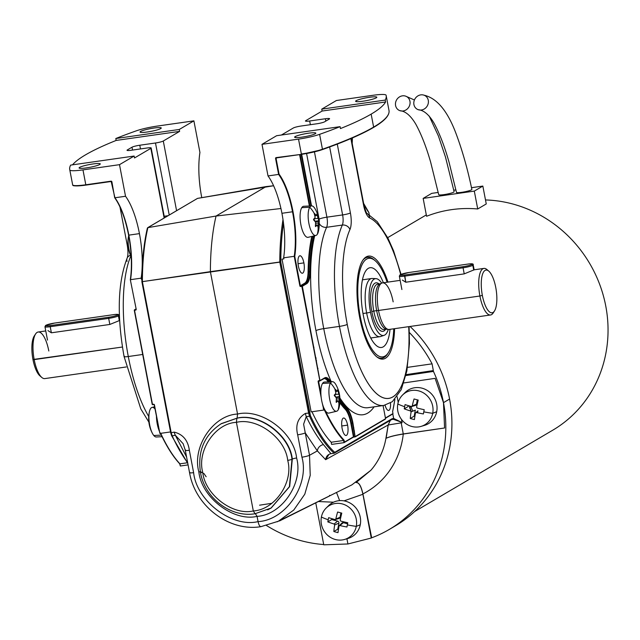 <?xml version="1.0" encoding="UTF-8"?>
<svg xmlns="http://www.w3.org/2000/svg" width="640" height="640" viewBox="0 0 640 640"><rect width="100%" height="100%" fill="white"/><g stroke="black" fill="none" stroke-linecap="round" stroke-linejoin="round"><path stroke-width="0.96" d="M316.328 215.616L314.784 215.84L316.328 215.616A31.096 10.824 -15.8 0 0 316.832 214.04A31.096 10.824 164.2 0 1 316.328 215.616A31.096 18.144 -173.2 0 0 314.392 213.376A31.096 18.144 6.8 0 1 316.328 215.616M99.72 164.496A10.776 1.392 -10.8 0 0 100.264 163.912A10.776 1.392 -10.8 0 0 91.248 164.232A10.776 1.392 -10.8 0 0 79.624 167.368L79.808 168.296L79.624 167.368A10.776 1.392 169.2 0 1 93.032 163.952A10.776 1.392 169.2 0 1 99.72 164.496A10.776 1.392 169.2 0 1 86.32 167.904A10.776 1.392 169.2 0 1 79.624 167.368A10.776 1.392 -10.8 0 0 79.088 167.952A10.776 1.392 -10.8 0 0 88.104 167.632A10.776 1.392 -10.8 0 0 99.72 164.496M220.912 423.88L236.856 418.272L236.416 422.352L253.312 510.936L255.064 513.72L253.312 510.936C232.896 515.856 205.064 494.688 202.768 472.488A3.528 0.456 169.2 0 1 200.488 472.488A3.528 0.456 -10.8 0 0 202.768 472.488C196.696 450.808 215.216 423.208 236.416 422.352L236.856 418.272C259.232 412.8 289.552 435.344 292 459.264L292.304 459.08A3.528 0.456 169.2 0 1 296.6 457.984C293.976 432.376 261.528 408.232 237.544 414.04L210.384 271.656A148.96 50.216 -98.1 0 1 216.056 216.04A148.96 50.216 81.9 0 0 210.384 271.656L142.376 281.64A147.024 49.56 -98.1 0 1 147.888 227.624L197.528 198.384L266.048 186.6L216.056 216.04L147.888 227.624L147.392 228.44L147.888 227.624A147.024 49.56 81.9 0 0 142.376 281.64L141.952 281.808L171.568 435.424A0.784 0.488 -24.6 0 0 172.176 435.856L171.192 432.688L172.176 435.856L175.352 435.272A6.272 2.296 -100.3 0 1 174.24 432.128L171.192 432.688L142.376 281.64L280.784 262A146.24 49.296 -98.1 0 1 283.496 223.16A146.24 49.296 81.9 0 0 280.784 262L310.4 415.608A0.784 0.488 155.4 0 1 309.544 416.256A0.784 0.488 -24.6 0 0 310.4 415.608L309.56 412.832L308.6 413.08L309.544 416.256L308.6 413.08L305.448 413.408A6.272 1.928 84 0 0 306.256 416.592L309.544 416.256A148.96 50.216 81.9 0 0 334.104 453.232L330.928 453.68L323.456 444.608A6.272 5.04 -39.4 0 0 317.36 450.912L325.64 459.68C326.096 456.4 327.864 454.4 330.928 453.68M314.216 213.656A31.096 28.968 105.3 0 1 315.12 217.544A31.096 10.824 164.2 0 1 313.552 219.264A31.096 10.824 -15.8 0 0 315.12 217.544A31.096 28.968 -74.7 0 0 314.216 213.656L314.192 213.408M283.84 258.88L283.64 257.824A54.88 18.496 81.9 0 0 268.016 175.936L261.992 144.336L276.624 135.712L340.096 126.656L276.624 135.712L261.992 144.336L298.52 139.12A19.6 2.536 -10.8 0 0 319.608 134.336A305.752 39.568 -10.8 0 0 340.096 126.656L340.456 128.568A305.752 39.568 -10.8 0 0 385.584 101.992L322.112 111.048L321.752 109.136L336.384 100.52L372.92 95.304A19.6 2.536 169.2 0 1 386.072 95.2A305.752 39.568 169.2 0 1 386.16 95.584A305.752 39.568 169.2 0 1 385.224 100.08L321.752 109.136L322.112 111.048L385.584 101.992L385.224 100.08A305.752 39.568 -10.8 0 0 386.072 95.2A19.6 2.536 -10.8 0 0 372.92 95.304L336.384 100.52L321.752 109.136L385.224 100.08L385.584 101.992A305.752 39.568 169.2 0 1 371.152 114.12A305.752 39.568 169.2 0 1 340.456 128.568L340.096 126.656A305.752 39.568 169.2 0 1 319.608 134.336A19.6 2.536 169.2 0 1 298.52 139.12L301.368 154.008A19.6 2.536 -10.8 0 0 322.448 149.232L319.608 134.336L322.448 149.232A305.752 39.568 -10.8 0 0 373.632 127.096L371.152 114.12L373.632 127.096A305.752 39.568 -10.8 0 0 389 110.472A305.752 39.568 169.2 0 1 373.632 127.096A305.752 39.568 169.2 0 1 322.448 149.232A19.6 2.536 169.2 0 1 301.368 154.008L298.52 139.12L261.992 144.336L268.016 175.936L278.608 174.424L275.568 158.472A0.784 0.728 59.5 0 1 276.152 157.608L301.56 154.32A19.208 2.488 -10.8 0 0 322.224 149.64A19.208 2.488 169.2 0 1 301.56 154.32L276.152 157.608L276.056 158.352L276.928 157.84L276.056 158.352L279.064 174.12L278.608 174.424A54.88 18.496 -98.1 0 1 292.52 211.776A54.88 18.496 -98.1 0 1 294.232 256.312L283.64 257.824L283.84 258.88L282.016 259.136L311.144 411.864L323.568 410.088L311.144 411.864M317.968 218.32L313.92 218.904L317.968 218.32A31.096 18.144 6.8 0 1 318.84 220.712A31.096 18.144 -173.2 0 0 317.968 218.32A31.096 28.968 -74.7 0 0 317.072 214.432A31.096 28.968 105.3 0 1 317.968 218.32M317.36 234.192A31.36 27.432 -147.8 0 0 318.152 227.312L318.232 226.992A31.096 28.968 -74.7 0 0 318.4 222.952L315.552 223.36L318.4 222.952A31.096 10.824 -15.8 0 0 318.904 221.384L315.336 221.896L318.904 221.384L318.84 220.712L315.064 221.256L313.744 219.08L315.064 221.256L318.84 220.712L318.904 221.384A31.096 10.824 164.2 0 1 318.4 222.952A31.096 28.968 105.3 0 1 318.232 226.992L318.152 227.312A31.36 27.432 32.2 0 1 317.36 234.192A14.952 5.04 81.9 0 0 318.432 231.352A31.36 31.36 0 0 0 315.264 209.12A14.952 5.04 81.9 0 0 309.744 207.216A31.36 27.432 32.2 0 1 314.208 213.344A31.36 27.432 -147.8 0 0 309.744 207.216A14.952 5.04 -98.1 0 1 311.6 205.896L303.712 206.28A15.68 5.288 81.9 0 0 301.768 207.672L309.744 207.216L301.768 207.672A15.68 5.288 81.9 0 0 301.088 225.712A15.68 5.288 81.9 0 0 308.136 237.312L315.824 235.472A14.952 5.04 -98.1 0 1 309.096 224.416A14.952 5.04 -98.1 0 1 309.744 207.216A14.952 5.04 81.9 0 0 309.696 226.84A14.952 5.04 81.9 0 0 317.36 234.192A14.952 5.04 -98.1 0 1 315.824 235.472M168 215.72L164.184 216.264L168 215.72M379.088 283.96A24.496 8.256 81.9 0 0 371.824 311.568L373.776 311.072A22.928 7.728 -98.1 0 1 377.664 284.168A22.928 7.728 81.9 0 0 373.776 311.072L371.824 311.568A24.496 8.256 81.9 0 0 385.56 329.368A24.496 8.256 -98.1 0 1 371.824 311.568A24.496 8.256 -98.1 0 1 379.088 283.96M409.088 272.48L467.456 264.144A6.856 0.888 169.2 0 1 471.712 264.496A0.976 0.912 59.5 0 1 472.808 265.32A7.84 1.016 -10.8 0 0 473.2 264.888A7.84 1.016 169.2 0 1 472.808 265.32L473.72 270.088L472.808 265.32A7.84 1.016 169.2 0 1 463.064 267.8L404.608 276.136L405.768 282.224L402.344 280.048M179.264 129.472L115.792 138.528L116.152 140.44L179.624 131.384L179.264 129.472L179.624 131.384L116.152 140.44A305.752 39.568 -10.8 0 0 72.536 164.84A305.752 39.568 169.2 0 1 85.464 154.888A305.752 39.568 169.2 0 1 116.152 140.44L115.792 138.528A305.752 39.568 169.2 0 1 136.28 130.848A19.6 2.536 169.2 0 1 157.36 126.064A19.6 2.536 -10.8 0 0 136.28 130.848A305.752 39.568 -10.8 0 0 115.792 138.528L179.264 129.472L193.896 120.856L179.264 129.472M362.912 494.272C361.16 486.2 358.896 482.296 356.104 482.568L370.84 470.304L351.872 484.872L370.84 470.304L356.104 482.568C358.896 482.296 361.16 486.2 362.912 494.272L371.264 538.04L371.688 537.792L362.92 493.904C361.128 485.944 358.856 482.168 356.104 482.568C358.856 482.168 361.128 485.944 362.92 493.904A83.536 77.896 -120.5 0 0 403.272 434.04C395.312 435.288 389.528 436.728 385.912 438.376A70.176 65.44 59.5 0 1 370.84 470.304A70.176 65.44 -120.5 0 0 385.912 438.376L388.192 424.992L401.2 422.864L403.264 433.944L444.576 427.992L443.488 402.648L435.104 378.36L443.488 402.648A127.4 118.8 -120.5 0 0 433.456 371.424L405.912 375.544L433.456 371.424L432.08 363.848A127.4 118.8 -120.5 0 0 409.344 332.504A127.4 118.8 59.5 0 1 432.08 363.848L407.496 367.36L432.08 363.848L433.328 370.584L406.12 374.632L433.328 370.584L433.456 371.424A127.4 118.8 59.5 0 1 443.488 402.648A127.4 118.8 59.5 0 1 389.4 529.368A127.4 118.8 59.5 0 1 371.688 537.792L371.264 538.04L362.912 494.272L343.992 500.864L362.912 494.272M336.512 492.464L339.64 500.632L336.512 492.464M334.312 395.04L334.28 395.56L334.312 395.04A31.096 10.824 -15.8 0 0 335.88 393.312A31.096 10.824 164.2 0 1 334.312 395.04M363.584 205.184L350.88 138.584L363.584 205.184A16.072 5.416 81.9 0 0 369.656 217.944A16.072 5.416 -98.1 0 1 363.584 205.184A6.272 0.808 -10.8 0 0 363.896 204.84A6.272 0.808 169.2 0 1 363.584 205.184M337.28 144.096L350.408 212.944A16.072 5.416 -98.1 0 1 349.936 229.56A91.728 30.92 81.9 0 0 366.952 381.496A91.728 30.92 81.9 0 0 408.704 326.656A91.728 30.92 -98.1 0 1 386.872 398.504A91.728 30.92 -98.1 0 1 347.256 324.408A91.728 30.92 -98.1 0 1 349.936 229.56A16.072 5.416 81.9 0 0 350.408 212.944A6.272 0.808 169.2 0 1 342.616 214.928A9.8 3.304 -98.1 0 1 342.328 225.056A6.272 5.208 24.1 0 1 349.936 229.56A6.272 5.208 -155.9 0 0 342.328 225.056A9.8 3.304 81.9 0 0 342.616 214.928A6.272 0.808 -10.8 0 0 350.408 212.944L337.28 144.096M400.672 274.504A91.728 30.92 81.9 0 0 369.656 217.944A6.272 5.768 -65.2 0 0 366.952 213.36A6.272 5.768 114.8 0 1 369.656 217.944A91.728 30.92 -98.1 0 1 400.672 274.504M359.616 317.128A52 17.528 -98.1 0 1 363.592 259.216A52 17.528 -98.1 0 1 387.944 282.104A52 17.528 81.9 0 0 367.368 256.384A52 17.528 81.9 0 0 359.616 317.128A52 17.528 81.9 0 0 382.032 359.128A52 17.528 81.9 0 0 394.592 328.672A52 17.528 -98.1 0 1 380.176 358.776A52 17.528 -98.1 0 1 359.616 317.128M45.76 330.936L38.176 332.024A23.52 7.928 81.9 0 0 34.184 359.616L122.432 347.024L32.96 359.512A21.56 7.264 81.9 0 0 39.936 375.864L41.792 377.448A23.52 7.928 -98.1 0 1 34.184 359.616A23.52 7.928 81.9 0 0 44.824 378.592L126.28 366.96M331.736 519.528L333.736 519.224L332.72 519.824M154.568 406.8L152.064 407.392A14.952 5.04 81.9 0 0 148.984 419.448A14.952 5.04 81.9 0 0 153.816 435.52L161.296 435.08L153.816 435.52A14.952 5.04 81.9 0 0 156.28 436.976L162.072 436.696M336.152 402.192L336.152 401.984A31.096 28.968 -74.7 0 0 336.312 397.944A31.096 18.144 -173.2 0 0 334.376 395.704A31.096 18.144 6.8 0 1 336.312 397.944A31.096 28.968 105.3 0 1 336.152 401.984L336.384 402.376A31.096 10.824 -15.8 0 0 337.952 400.656A31.096 18.144 -173.2 0 1 338.824 403.04L338.92 403.088A31.36 27.432 32.2 0 1 338.128 409.968A14.952 5.04 -98.1 0 1 336.584 411.248A14.952 5.04 -98.1 0 1 329.864 400.184A14.952 5.04 -98.1 0 1 330.512 382.992A14.952 5.04 81.9 0 0 330.464 402.608A14.952 5.04 81.9 0 0 338.128 409.968A31.36 27.432 -147.8 0 0 338.92 403.088L339 402.768A31.096 28.968 -74.7 0 0 339.168 398.728L336.32 399.136L339.168 398.728A31.096 10.824 -15.8 0 0 339.672 397.152L339.64 396.648L335.936 397.448M329.64 495.312L329.264 496.112L279.72 520.848L278.752 521.04L280.088 520.04L279.528 520.904M188.08 464.896L180.344 466L188.08 464.896M316.168 358.776A62.72 58.488 -120.5 0 0 315.664 358.816M176.576 210.672L163.288 141.008A6.272 0.808 169.2 0 1 155.488 142.992L169.224 215L155.488 142.992A6.272 0.808 -10.8 0 0 163.288 141.008L179.624 131.384L163.288 141.008L176.576 210.672M119.64 320.48L109.832 324.456L51.376 332.8L50.216 326.712A7.84 1.016 169.2 0 1 44.96 326.744A7.84 1.016 -10.8 0 0 50.216 326.712L50.344 325.576A6.856 0.888 169.2 0 1 46.08 325.232A6.856 0.888 169.2 0 1 54.608 323.064L113.064 314.72L54.608 323.064A6.856 0.888 -10.8 0 0 46.08 325.232A6.856 0.888 -10.8 0 0 50.344 325.576L108.8 317.24L50.344 325.576L50.216 326.712L108.672 318.368L108.8 317.24A6.856 0.888 -10.8 0 0 117.328 315.064A6.856 0.888 -10.8 0 0 113.064 314.72A6.856 0.888 169.2 0 1 117.328 315.064A0.976 0.912 59.5 0 1 118.424 315.888A7.84 1.016 -10.8 0 0 118.816 315.464A7.84 1.016 169.2 0 1 118.424 315.888L119.328 320.664L118.424 315.888A7.84 1.016 169.2 0 1 108.672 318.368L109.832 324.456L108.672 318.368L50.216 326.712L51.376 332.8L47.96 330.624M335.712 397.184L339.608 396.488A31.096 18.144 -173.2 0 0 338.736 394.096L334.688 394.672L338.736 394.096A31.096 28.968 -74.7 0 0 337.832 390.208L337.6 389.816A31.096 10.824 164.2 0 1 337.096 391.384A31.096 18.144 -173.2 0 0 335.16 389.152L334.976 389.12A31.36 27.432 -147.8 0 0 330.512 382.992L322.536 383.44A15.68 5.288 81.9 0 0 321.856 401.48A15.68 5.288 81.9 0 0 328.904 413.08L336.584 411.248M302.896 291.88L303.6 292.912L302.896 291.88M316.84 123.776A6.272 0.808 -10.8 0 0 324.632 121.792A6.272 0.808 169.2 0 1 316.84 123.776L301.128 126.016A6.272 0.808 -10.8 0 0 293.328 128A6.272 0.808 169.2 0 1 301.128 126.016L316.84 123.776M344.28 442.488L353.424 436.84L350.832 423.232A19.208 6.472 81.9 0 0 345.112 409.144A19.208 6.472 -98.1 0 1 350.832 423.232L351.32 423.112A19.6 6.608 81.9 0 0 345.488 408.736L345.112 409.144A106.232 35.808 -98.1 0 1 339.872 402.768A106.232 35.808 81.9 0 0 345.112 409.144L345.488 408.736A105.84 35.68 -98.1 0 1 339.936 401.912A105.84 35.68 81.9 0 0 345.488 408.736L346.584 408.576A19.6 6.608 -98.1 0 1 352.416 422.952L352.896 422.832A19.992 6.736 81.9 0 0 346.952 408.168L346.584 408.576A105.84 35.68 -98.1 0 1 339.984 400.232A105.84 35.68 81.9 0 0 346.584 408.576L346.952 408.168A105.448 35.544 -98.1 0 1 339.968 399.232A105.448 35.544 81.9 0 0 346.952 408.168A19.992 6.736 -98.1 0 1 352.896 422.832L355.168 436.872M321.216 397.768L318.128 381.568A0.784 0.728 59.5 0 1 318.712 380.704A0.784 0.728 -120.5 0 0 318.128 381.568L318.712 380.704L319.808 380.544L301.848 286.392L300.752 286.544A0.784 0.728 59.5 0 1 299.872 285.888L294.232 256.312L294.752 256.368L300.36 285.76L304.712 283.2A19.208 6.472 81.9 0 0 308.096 271.736A106.232 35.808 -98.1 0 1 311.816 236.432A106.232 35.808 81.9 0 0 308.096 271.736A19.208 6.472 -98.1 0 1 304.712 283.2L305.144 283.536A19.6 6.608 81.9 0 0 308.6 271.832L309.696 271.672A19.6 6.608 -98.1 0 1 306.24 283.376L301.896 285.936L302.336 286.264L306.68 283.704L306.24 283.376L306.68 283.704A19.992 6.736 81.9 0 0 310.208 271.768L309.696 271.672L310.208 271.768A105.448 35.544 -98.1 0 1 314.088 235.896L314.088 235.896A19.992 6.736 81.9 0 0 314.096 235.888A19.992 6.736 -98.1 0 1 314.088 235.896A105.448 35.544 81.9 0 0 310.208 271.768A19.992 6.736 -98.1 0 1 306.68 283.704L302.336 286.264L320 380.856M411.76 406.512L415.416 405.432A1.704 1.592 -120.5 0 0 416.472 404.24L411.392 406.52A39.184 6.512 -167.7 0 1 405.072 404.608A38.584 13.208 106.3 0 0 404.256 408.84A38.584 13.208 -73.7 0 1 404.64 406.736A39.2 9.736 -169 0 1 397.824 404.016A18.712 17.448 -120.5 0 0 411.824 426.464A18.712 17.448 -120.5 0 0 432.712 413.328A18.712 17.448 -120.5 0 0 418.712 390.88A18.712 17.448 -120.5 0 0 397.824 404.016A39.2 9.736 11 0 0 404.64 406.736A38.584 13.208 -73.7 0 1 405.072 404.608A39.184 6.512 12.3 0 0 411.392 406.52L412.24 405.984A39.184 13.416 -73.7 0 1 414.048 398.968A38.584 6.408 12.3 0 0 418.2 400.072A39.184 7.048 103.6 0 0 416.592 407.144L417.168 408.056A39.184 6.512 12.3 0 0 424.216 409.72A38.584 6.936 103.6 0 0 423.784 411.848A39.2 9.736 11 0 0 432.712 413.328L436.696 411.696A19.6 18.28 -120.5 0 0 427.144 390.368A19.6 18.28 -120.5 0 0 405.176 392.456L402.616 394.968A18.712 17.448 59.5 0 1 423.592 392.976A18.712 17.448 59.5 0 1 432.712 413.328A39.2 9.736 -169 0 1 423.784 411.848A38.584 6.936 103.6 0 0 423.392 413.952A38.584 6.936 -76.4 0 1 424.216 409.72A39.184 6.512 -167.7 0 1 417.168 408.056L416.592 407.144A39.184 7.048 -76.4 0 1 418.2 400.072A38.584 6.408 -167.7 0 1 414.048 398.968A39.184 13.416 106.3 0 0 412.24 405.984L416.472 404.24L417.328 399.848M326.616 227.296A6.272 5.208 24.1 0 1 319.2 223.312A6.272 5.208 -155.9 0 0 326.616 227.296A9.8 3.304 81.9 0 0 326.904 217.168A6.272 0.808 -10.8 0 0 319.104 219.152A3.528 1.192 -98.1 0 1 319.152 222.336A3.528 1.192 81.9 0 0 319.104 219.152A6.272 0.808 169.2 0 1 326.904 217.168L314.448 151.864L326.904 217.168A9.8 3.304 -98.1 0 1 326.616 227.296L342.328 225.056A98 33.032 81.9 0 0 339.456 326.392A6.272 0.808 -10.8 0 0 347.256 324.408A6.272 0.808 169.2 0 1 339.456 326.392A98 33.032 81.9 0 0 383.792 405.448A98 33.032 -98.1 0 1 339.456 326.392L323.744 328.632A98 33.032 -98.1 0 1 326.616 227.296A98 33.032 81.9 0 0 323.744 328.632A6.272 0.808 -10.8 0 0 315.952 330.616A6.272 0.808 169.2 0 1 323.744 328.632A98 33.032 81.9 0 0 368.08 407.688A98 33.032 -98.1 0 1 323.744 328.632L339.456 326.392A98 33.032 -98.1 0 1 342.328 225.056L326.616 227.296M314.712 235.736A104.272 35.152 81.9 0 0 315.952 330.616A104.272 35.152 81.9 0 0 331.232 381.72A104.272 35.152 -98.1 0 1 314.712 235.736M156.92 419.144L156.48 417.536L156.92 419.144M409.592 407.528L411.176 406.6L409.592 407.528L409.408 405.944L411.344 411.776L409.592 407.528M335.336 519.56L338.992 518.48A1.704 1.592 -120.5 0 0 340.048 517.288L334.96 519.56A39.184 6.512 -167.7 0 1 328.648 517.656A38.584 13.208 106.3 0 0 327.832 521.888L331.728 519.552L331.904 518.672M330.592 381.752A19.992 6.736 81.9 0 0 324.64 377.864L320.296 380.424L324.64 377.864A19.992 6.736 -98.1 0 1 330.592 381.752M324.552 378.184A19.6 6.608 -98.1 0 1 325.224 377.984A19.6 6.608 -98.1 0 1 329.992 381.784A19.6 6.608 81.9 0 0 325.224 377.984L319.984 380.864M153.816 435.52A14.952 5.04 -98.1 0 1 152.624 433.744A14.952 5.04 -98.1 0 1 149.448 411.52A14.952 5.04 -98.1 0 1 154.848 408.808M334.984 389.424A31.096 28.968 105.3 0 1 335.88 393.312A31.096 28.968 -74.7 0 0 334.984 389.424L334.984 389.424M391.696 419.544L392.128 418.712L374.192 429.096A0.784 0.728 59.5 0 1 373.608 429.968A0.784 0.728 -120.5 0 0 374.192 429.096L392.128 418.712L391.696 419.544L393.256 419.264A0.784 0.728 -70.6 0 0 393.664 418.472L392.128 418.712L393.664 418.472L402.088 422.736L401.448 419.352L402.088 422.736L401.2 422.864L401.024 422.032L393.256 419.264L391.696 419.544L373.608 429.968M363.648 203.536A55.272 18.632 81.9 0 0 368.904 212.696L368.904 212.696A55.272 18.632 -98.1 0 1 363.648 203.536M337.768 390.016L337.832 390.208A31.096 28.968 105.3 0 1 338.736 394.096A31.096 18.144 6.8 0 1 339.608 396.488L339.672 397.152L336.096 397.664L339.672 397.152A31.096 10.824 164.2 0 1 339.168 398.728A31.096 28.968 105.3 0 1 339 402.768L338.92 403.088M338.472 529.392L337.744 529.2L333.84 531.536L337.744 529.2L338.912 523.176L334.672 524.92A39.184 13.416 106.3 0 0 333.84 531.536A38.584 12.68 9.5 0 0 337.992 532.64A39.184 7.048 -76.4 0 1 339.024 526.08A39.184 7.048 103.6 0 0 337.992 532.64A38.584 12.68 -170.5 0 1 333.84 531.536A39.184 13.416 -73.7 0 1 334.672 524.92L334.104 524.008L337.632 521.136L331.728 519.552L327.832 521.888A39.184 12.88 9.5 0 0 334.104 524.008L334.672 524.92L338.912 523.176A1.704 1.592 -120.5 0 0 337.632 521.136L334.104 524.008A39.184 12.88 -170.5 0 1 327.832 521.888A38.584 13.208 -73.7 0 1 328.216 519.784A39.2 9.736 -169 0 1 321.392 517.064A18.712 17.448 59.5 0 1 326.192 508.016A18.712 17.448 59.5 0 1 347.168 506.024A18.712 17.448 59.5 0 1 356.288 526.376A18.712 17.448 59.5 0 1 344.696 539.424A18.712 17.448 59.5 0 1 327.176 534.848A18.712 17.448 59.5 0 1 321.392 517.064A18.712 17.448 -120.5 0 0 335.392 539.512A18.712 17.448 -120.5 0 0 356.288 526.376L360.272 524.744L356.288 526.376A39.2 9.736 -169 0 1 347.36 524.896A38.584 6.936 103.6 0 0 346.968 527A38.584 6.936 -76.4 0 1 347.784 522.768A39.184 6.512 -167.7 0 1 340.736 521.104L340.168 520.192A39.184 7.048 -76.4 0 1 341.776 513.12A38.584 6.408 -167.7 0 1 337.624 512.016A39.184 13.416 106.3 0 0 335.816 519.032L340.048 517.288L340.896 512.896M206.152 476.736L203.8 473.368M391.84 419.472L334.36 453.136M134.504 157.96L150.848 148.336A6.272 0.808 -10.8 0 0 146.952 148.016L131.24 150.256A6.272 0.808 169.2 0 1 127.344 149.944L131.984 147.216A6.272 0.808 169.2 0 1 139.776 145.232L155.488 142.992L139.776 145.232L140.488 148.936L139.776 145.232A6.272 0.808 -10.8 0 0 131.984 147.216L127.344 149.944A6.272 0.808 -10.8 0 0 127.032 150.288A6.272 0.808 -10.8 0 0 131.24 150.256L146.952 148.016A6.272 0.808 169.2 0 1 151.16 147.992A6.272 0.808 169.2 0 1 150.848 148.336L134.504 157.96L134.136 156.048L134.504 157.96M152.24 404.44L153.432 404.288L152.632 404.736M153.736 404.584L152.216 404.424L134.272 310.248L135.888 309.528M140.608 131.448A10.776 1.392 -10.8 0 0 140.064 132.04A10.776 1.392 -10.8 0 0 149.088 131.712A10.776 1.392 -10.8 0 0 160.704 128.584A10.776 1.392 -10.8 0 0 161.248 128A10.776 1.392 -10.8 0 0 152.224 128.32A10.776 1.392 -10.8 0 0 140.608 131.448L140.784 132.384L140.608 131.448A10.776 1.392 169.2 0 1 154.008 128.04A10.776 1.392 169.2 0 1 160.704 128.584A10.776 1.392 169.2 0 1 147.304 131.992A10.776 1.392 169.2 0 1 140.608 131.448M156.96 422.304L157.44 421.864L156.96 422.304M157.488 422.104L157.136 423.336L157.496 422.128M160.528 433.36A140.728 47.44 81.9 0 0 179.648 463.608L179.936 463.832A141.12 47.568 -98.1 0 1 160.72 433.328A141.12 47.568 81.9 0 0 179.936 463.832L187.256 462.792L179.936 463.832L180.344 466L179.68 463.776C172.872 456.432 166.392 446.12 160.248 432.848M197.528 198.384L147.888 227.624L216.056 216.04L280.936 208.52L216.056 216.04L266.048 186.6L273.592 185.744L197.528 198.384L147.664 227.704M328.984 454.344L325.64 459.68L317.36 450.912L309.52 455.264L310.224 475.336L304.792 494.184L293.792 510.016L278.336 521.248L260.904 526.664L278.336 521.248L293.792 510.016L304.792 494.184L310.224 475.336L309.52 455.264L317.36 450.912L305.256 432.896L317.36 450.912A6.272 5.04 140.6 0 1 323.456 444.608C317.408 437.264 311.68 427.928 306.256 416.592L303.608 424.192L309.52 455.264A6.272 0.808 169.2 0 1 301.936 457.2C309.72 484.808 285.552 520.288 258.064 521.608L257.064 516.368L258.064 521.608C232.048 527.928 196.544 500.96 193.616 472.656C196.544 500.96 232.048 527.928 258.064 521.608C258.864 525.176 259.88 526.84 261.128 526.592C259.88 526.84 258.864 525.176 258.064 521.608C285.552 520.288 309.72 484.808 301.936 457.2L297.664 434.824A6.272 0.808 -10.8 0 0 305.256 432.896A6.272 0.808 169.2 0 1 297.664 434.824L301.936 457.2A6.272 0.808 -10.8 0 0 309.52 455.264L303.608 424.192L306.256 416.592A6.272 1.928 -96 0 1 305.448 413.408L308.6 413.08L279.784 262.024A147.024 49.56 -98.1 0 1 283 219.624A147.024 49.56 81.9 0 0 279.784 262.024L210.384 271.656L237.544 414.04L237.104 418.128L221.36 423.616M376.256 97.824A10.776 1.392 169.2 0 1 362.856 101.232A10.776 1.392 169.2 0 1 356.168 100.688A10.776 1.392 169.2 0 1 369.568 97.28A10.776 1.392 169.2 0 1 376.256 97.824A10.776 1.392 -10.8 0 0 376.8 97.232A10.776 1.392 -10.8 0 0 367.784 97.56A10.776 1.392 -10.8 0 0 356.168 100.688A10.776 1.392 -10.8 0 0 355.624 101.272A10.776 1.392 -10.8 0 0 364.64 100.952A10.776 1.392 -10.8 0 0 376.256 97.824M310.296 199.48A6.272 0.808 -10.8 0 0 309.808 199.608A6.272 0.808 169.2 0 1 310.296 199.48M308.736 199.912A6.272 0.808 -10.8 0 0 308.256 200.072A6.272 0.808 169.2 0 1 308.736 199.912M414.416 419.592A39.184 7.048 -76.4 0 1 415.456 413.032A39.184 7.048 103.6 0 0 414.416 419.592A38.584 12.68 -170.5 0 1 410.264 418.488L414.168 416.152L415.336 410.128L411.104 411.872A39.184 13.416 106.3 0 0 410.264 418.488A39.184 13.416 -73.7 0 1 411.104 411.872L410.528 410.96A39.184 12.88 -170.5 0 1 404.256 408.84L408.16 406.512L408.328 405.624M416.072 412.48L417.928 410.824L417.552 412.792M306.584 153.512L319.104 219.152L306.584 153.512M359.672 317.432L360.4 317.24A49.784 16.784 -98.1 0 1 375.176 260.728A49.784 16.784 -98.1 0 1 387.112 282.224A49.784 16.784 81.9 0 0 363.888 261.568A49.784 16.784 81.9 0 0 360.4 317.24L359.672 317.432M375.176 260.728L374.064 259.784A50.96 17.176 81.9 0 0 362.928 260.12A50.96 17.176 -98.1 0 1 367.496 257.304A50.96 17.176 -98.1 0 1 374.624 260.28M153.752 404.584L154.448 404.928A0.784 0.728 -120.5 0 0 153.576 404.272L153.768 404.576M400.144 280.36L382.52 282.88A23.52 7.928 81.9 0 0 378.52 310.472L479.904 296.008A23.52 7.928 -98.1 0 1 483.904 268.408A23.52 7.928 -98.1 0 1 487.88 270.496M467.496 264.136C471.84 263.488 473.736 263.736 473.2 264.888L474.144 269.808L464.224 273.88L405.768 282.224L404.728 275.008A6.856 0.888 169.2 0 1 400.472 274.656A0.976 0.912 -120.5 0 0 400.152 274.768A0.976 0.912 59.5 0 1 400.472 274.656A6.856 0.888 169.2 0 1 409 272.488A6.856 0.888 -10.8 0 0 400.472 274.656A6.856 0.888 -10.8 0 0 404.728 275.008L463.184 266.664A6.856 0.888 -10.8 0 0 471.712 264.496A6.856 0.888 -10.8 0 0 467.456 264.144L409 272.488L467.544 264.136M157.664 423.024L157.76 426.304L157.664 423.024M128.288 356.528A98 33.032 81.9 0 0 148.728 416.512A98 33.032 -98.1 0 1 128.288 356.528L142.712 354.464L128.288 356.528A98 33.032 -98.1 0 1 130.824 255.952A98 33.032 81.9 0 0 128.288 356.528A6.272 0.808 169.2 0 1 124.072 356.552A6.272 0.808 -10.8 0 0 128.288 356.528M370.52 312.336A28.688 9.672 -98.1 0 1 376.008 278.648A28.688 9.672 -98.1 0 1 381.688 283.136A28.688 9.672 81.9 0 0 371.016 283.504A28.688 9.672 81.9 0 0 370.52 312.336A28.688 9.672 81.9 0 0 388.296 329.432A28.688 9.672 -98.1 0 1 384.096 335.336A28.688 9.672 -98.1 0 1 370.52 312.336L366.648 312.984L370.52 312.336M376.008 278.648L372.272 278.48A29.376 9.904 81.9 0 0 366.648 312.984A29.376 9.904 81.9 0 0 380.552 336.536L384.096 335.336M335.16 389.152L335.16 389.152A31.096 18.144 6.8 0 1 337.096 391.384L335.552 391.608L337.096 391.384A31.096 10.824 -15.8 0 0 337.6 389.816M353.168 424.24L352.704 424.504L353.168 424.24M351.688 425.072L351.232 425.328L351.688 425.072M317.488 368.384A52.92 49.352 59.5 0 1 317.992 368.352M392.8 413.944L393.664 418.472L392.8 413.944M398.208 402.4L397.128 396.712L398.208 402.4M69.728 169.6L72.656 184.88A19.6 2.536 -10.8 0 0 85.808 184.776L111.016 181.176L85.808 184.776L82.968 169.88A19.6 2.536 169.2 0 1 69.816 169.984A19.6 2.536 -10.8 0 0 82.968 169.88L119.504 164.664L134.136 156.048L70.664 165.104A305.752 39.568 -10.8 0 0 69.816 169.984L72.656 184.88A305.752 39.568 169.2 0 1 72.568 184.496A305.752 39.568 -10.8 0 0 72.656 184.88L69.816 169.984A305.752 39.568 169.2 0 1 69.728 169.6A305.752 39.568 169.2 0 1 70.664 165.104L134.136 156.048L119.504 164.664L125.528 196.264L114.936 197.776L125.528 196.264L119.504 164.664L82.968 169.88L85.808 184.776A19.6 2.536 169.2 0 1 72.656 184.88L72.664 184.904C73.328 184.992 69.928 186.88 85.984 185.088L111.016 181.176A0.784 0.728 59.5 0 1 111.896 181.832L114.656 197.584A55.272 18.632 -98.1 0 1 128.6 235.112L128.84 235.136A54.88 18.496 81.9 0 0 114.936 197.776L111.176 181.488M315.384 226.216L315.384 226.216A31.096 28.968 -74.7 0 0 315.544 222.176A31.096 28.968 105.3 0 1 315.384 226.216M464.224 273.88L463.064 267.8L464.224 273.88M323.952 409.728L323.512 409.792L323.952 409.728M311.968 411.744A141.12 47.568 81.9 0 0 331.184 442.248L343.608 440.472A141.12 47.568 -98.1 0 1 324.272 409.704A141.12 47.568 81.9 0 0 343.608 440.472L344.056 440.144A140.728 47.44 -98.1 0 1 325.296 410.664A140.728 47.44 81.9 0 0 344.056 440.144L344.44 442.136L344.024 442.64L331.6 444.416L344.024 442.64L343.608 440.472L331.184 442.248L331.6 444.416M336.384 402.376A31.096 10.824 164.2 0 0 337.952 400.656L336.24 400.896M300.08 154.536L309.896 205.976M311.008 205.92L301.176 154.376M323.944 378.568A19.208 6.472 -98.1 0 1 328.224 381.864A19.208 6.472 81.9 0 0 323.944 378.568M328.84 381.84A19.6 6.608 81.9 0 0 324.704 378.128A19.6 6.608 -98.1 0 1 328.84 381.84M260.896 526.664C229.08 531.944 195.112 506.032 189.56 472.664A6.272 0.808 -10.8 0 0 193.616 472.656A6.272 0.808 169.2 0 1 189.56 472.664A6.272 0.808 169.2 0 1 189.824 472.352M352.52 432.088L352.976 431.824M353.992 431.224L354.448 430.952M355.432 436.736L385.408 419.112L355.496 436.432L385.568 418.72L383.056 405.552M355.2 436.872L353.288 437.208M306.312 309.776A109.76 102.352 59.5 0 1 306.8 309.688A109.76 102.352 -120.5 0 0 306.312 309.776M307.416 312.888A109.76 102.352 -120.5 0 0 306.912 312.944A109.76 102.352 59.5 0 1 307.416 312.888M271.088 508.064L289.672 486.536L292.304 459.08C289.856 435.168 259.496 412.64 237.104 418.128C259.496 412.64 289.856 435.168 292.304 459.08L292 459.264A3.528 0.456 169.2 0 1 287.704 460.36C293.808 482.024 274.872 509.864 253.312 510.936L236.416 422.352C215.216 423.208 196.696 450.808 202.768 472.488C205.064 494.688 232.896 515.856 253.312 510.936C274.872 509.864 293.808 482.024 287.704 460.36C285.432 438.144 257.2 417.216 236.416 422.352C257.2 417.216 285.432 438.144 287.704 460.36A3.528 0.456 -10.8 0 0 292 459.264C289.552 435.344 259.232 412.8 236.856 418.272L221.224 423.704C204.312 434.928 197.4 451.192 200.488 472.488A3.528 0.456 169.2 0 1 200.664 472.296M318.152 227.312L318.064 227.272A31.096 18.144 -173.2 0 0 317.184 224.88A31.096 10.824 164.2 0 1 315.624 226.608L315.624 226.608A31.096 10.824 -15.8 0 0 317.184 224.88L315.48 225.128L317.184 224.88A31.096 18.144 6.8 0 1 318.064 227.272L318.064 227.272M315.544 222.176A31.096 18.144 -173.2 0 0 313.616 219.936L313.552 219.264L313.616 219.936A31.096 18.144 6.8 0 1 315.544 222.176M73.16 185.288A19.208 2.488 -10.8 0 0 85.968 185.088M142.376 281.64L141.952 281.808L142.376 281.64L171.192 432.688L174.24 432.128A6.272 2.296 79.7 0 0 175.352 435.272L183.152 443.736L175.352 435.272L186.584 457.048L175.352 435.272L172.176 435.856A0.784 0.488 155.4 0 1 171.568 435.424M156.824 421.344L157.392 421.592L156.824 421.344M157.416 421.736L156.896 421.832L157.416 421.736M415.376 413.464A9.8 9.136 59.5 0 1 414.776 413M413.008 411.088A9.8 9.136 59.5 0 1 411.152 406.448M399.344 276.168A7.84 1.016 -10.8 0 0 404.608 276.136A7.84 1.016 169.2 0 1 399.344 276.168A7.84 1.016 169.2 0 1 399.736 275.744A0.976 0.912 59.5 0 1 400.152 274.768L399.344 276.168L401.896 289.536M127.448 150.488L127.344 149.944L127.448 150.488M415.072 415.264L414.416 414.856L415.072 415.264M183.152 443.736L185.296 450.288A6.272 0.808 -10.8 0 0 189.352 450.28C187.952 440.336 182.912 434.288 174.24 432.128C182.912 434.288 187.952 440.336 189.352 450.28A6.272 0.808 169.2 0 1 185.296 450.288A6.272 0.808 169.2 0 1 185.56 449.976M389.4 529.368L395.496 525.776A127.4 118.8 -120.5 0 0 449.584 399.056A127.4 118.8 -120.5 0 0 410.064 326.464A127.4 118.8 59.5 0 1 449.584 399.056A127.4 118.8 59.5 0 1 392.416 527.528M310.4 415.608A148.176 49.952 81.9 0 0 334.752 452.32L374.192 429.096L334.752 452.32A148.176 49.952 -98.1 0 1 310.4 415.608M353.848 427.8A116.424 39.248 -98.1 0 1 353.376 428M352.32 428.376A116.424 39.248 -98.1 0 1 351.84 428.512M323.968 409.664A116.424 39.248 -98.1 0 1 323.28 408.576M308.768 202.76A116.424 39.248 -98.1 0 1 309.208 202.36M310.176 201.544A116.424 39.248 -98.1 0 1 310.624 201.208M135.912 309.024L134.52 310.272L135.616 310.112L135.664 309.656L134.568 309.816L135.912 309.024M302.2 288.256L302.704 288.192L302.2 288.256M488.784 271.136L486.928 269.552A23.52 7.928 81.9 0 0 479.904 296.008L378.52 310.472A23.52 7.928 81.9 0 0 389.16 329.448L490.544 314.976A23.52 7.928 -98.1 0 1 479.904 296.008A23.52 7.928 81.9 0 0 493.136 313.032L494.472 310.992A21.56 7.264 -98.1 0 1 482.344 295.384A21.56 7.264 81.9 0 0 493.056 312.432A21.56 7.264 81.9 0 0 495.76 287.48A21.56 7.264 81.9 0 0 485.048 270.432A21.56 7.264 81.9 0 0 482.344 295.384L479.904 296.008L482.344 295.384A21.56 7.264 -98.1 0 1 488.784 271.136A21.56 7.264 -98.1 0 1 495.76 287.48A21.56 7.264 -98.1 0 1 494.472 310.992M493.784 311.864A23.52 7.928 -98.1 0 1 490.544 314.976M390.344 420.32L388.192 424.992L390.344 420.32M346.928 538.768L347.92 543.976L371.264 538.04L347.92 543.976L346.928 538.768M387.904 353.352A50.96 17.176 -98.1 0 1 381.896 358.2A50.96 17.176 -98.1 0 1 376.72 356.784A50.96 17.176 81.9 0 0 387.504 353.992L388.304 352.768A49.784 16.784 -98.1 0 1 360.4 317.24A49.784 16.784 81.9 0 0 379.88 356.56A49.784 16.784 81.9 0 0 393.76 328.792A49.784 16.784 -98.1 0 1 388.304 352.768M329.648 146.968L342.616 214.928L326.904 217.168L342.616 214.928L329.648 146.968M313.512 236.024A105.84 35.68 81.9 0 0 309.696 271.672A105.84 35.68 -98.1 0 1 313.512 236.024M259.6 505.184L271.8 503.312M421.12 426.376L424.552 425.36A19.6 18.28 -120.5 0 0 436.696 411.696L432.712 413.328A18.712 17.448 59.5 0 1 421.12 426.376A18.712 17.448 59.5 0 1 403.608 421.8A18.712 17.448 59.5 0 1 397.824 404.016A18.712 17.448 59.5 0 1 402.616 394.968M387.032 329.16A22.928 7.728 -98.1 0 1 376.656 310.656L373.776 311.072A22.928 7.728 81.9 0 0 384.144 329.568A22.928 7.728 -98.1 0 1 373.776 311.072L376.656 310.656A22.928 7.728 -98.1 0 1 380.552 283.752M314.952 221.408L318.872 220.872L315.168 221.68M306.24 283.376L300.8 286.096L306.24 283.376A19.6 6.608 81.9 0 0 309.696 271.672L308.6 271.832A105.84 35.68 -98.1 0 1 312.392 236.296A105.84 35.68 81.9 0 0 308.6 271.832A19.6 6.608 -98.1 0 1 305.144 283.536L304.712 283.2L300.36 285.76L300.8 286.096L306.24 283.376M193.616 472.656L189.352 450.28L193.616 472.656M131.208 256.696A14.952 5.04 -98.1 0 1 128.68 235.752A14.952 5.04 -98.1 0 1 128.688 235.712A14.952 5.04 81.9 0 0 131.208 256.696M339.024 526.08L343.408 522.672A1.704 1.592 -120.5 0 0 341.944 523.048L339.216 525.72M325.376 118.744L309.664 120.984L310.376 124.696L309.664 120.984L325.376 118.744A6.272 0.808 169.2 0 1 329.272 119.056L324.632 121.792L329.272 119.056A6.272 0.808 -10.8 0 0 329.584 118.72A6.272 0.808 -10.8 0 0 325.376 118.744L325.824 121.088L325.376 118.744M323.824 409.936L322.232 403.072M318.408 501.536L333.512 502.2L318.408 501.536M342.112 428.376A8.816 2.976 81.9 0 0 346.104 435.488A8.816 2.976 81.9 0 0 347.6 425.136L341.768 425.976L347.6 425.136A8.816 2.976 81.9 0 0 343.608 418.024A8.816 2.976 81.9 0 0 342.112 428.376A8.816 2.976 -98.1 0 1 343.216 418.168A8.816 2.976 -98.1 0 1 347.6 425.136A8.816 2.976 -98.1 0 1 346.496 435.344A8.816 2.976 -98.1 0 1 342.112 428.376M423.392 413.952A39.184 12.88 -170.5 0 1 416.304 412.496L415.456 413.032M322.112 111.048L305.768 120.672A6.272 0.808 -10.8 0 0 309.664 120.984A6.272 0.808 169.2 0 1 305.456 121.016A6.272 0.808 169.2 0 1 305.768 120.672L322.112 111.048M293.328 128L281.384 135.032L293.328 128M119.944 206.888L127.232 245.088A6.272 0.808 -10.8 0 0 128.008 245.32A6.272 0.808 169.2 0 1 127.232 245.088A6.272 0.808 169.2 0 1 127.544 244.744M356.344 101.616L356.168 100.688L356.344 101.616M201.64 196.992A54.88 18.496 81.9 0 0 201.768 197.656A54.88 18.496 -98.1 0 1 199.928 152.448A54.88 18.496 81.9 0 0 201.64 196.992M337.992 527.92L338.64 528.328L337.992 527.92M334.752 519.648L333.912 520.136L334.752 519.648M385.056 405.216A8.816 2.976 81.9 0 0 388.616 410.448A8.816 2.976 81.9 0 0 390.496 402.984A8.816 2.976 -98.1 0 1 388.856 410.384A8.816 2.976 -98.1 0 1 385.056 405.216M132.528 150.072L131.984 147.216L132.528 150.072M201.144 471.928A3.528 0.456 -10.8 0 0 198.856 471.928C201.52 497.512 233.504 521.928 257.064 516.368C233.504 521.928 201.52 497.512 198.856 471.928C191.872 446.944 213.128 415.136 237.544 414.04C261.528 408.232 293.976 432.376 296.6 457.984C303.624 482.944 281.896 515.024 257.064 516.368L255.312 513.576L257.064 516.368C281.896 515.024 303.624 482.944 296.6 457.984A3.528 0.456 -10.8 0 0 292.304 459.08L289.672 486.536L271.232 507.976M293.008 211.648L292.52 211.776L293.008 211.648A55.272 18.632 81.9 0 0 279.064 174.12A55.272 18.632 -98.1 0 1 294.752 256.368A55.272 18.632 81.9 0 0 293.008 211.648M156.712 420.44L157.336 421.296L156.712 420.44M352.4 137.928A55.272 18.632 81.9 0 0 352.16 143.32A55.272 18.632 -98.1 0 1 352.4 137.928M392.6 411.56L392.6 411.56A140.728 47.44 81.9 0 0 394.856 399.416A140.728 47.44 -98.1 0 1 392.6 411.56L392.976 413.544L385.432 417.992L392.976 413.544M319.968 380.864L318.616 381.448L319.496 380.928L318.616 381.448L320.856 393.2M319.8 380.488L320.248 380.192M295.184 136.6A10.776 1.392 -10.8 0 0 294.64 137.192A10.776 1.392 -10.8 0 0 303.664 136.864A10.776 1.392 -10.8 0 0 315.28 133.736A10.776 1.392 169.2 0 1 301.88 137.144A10.776 1.392 169.2 0 1 295.184 136.6A10.776 1.392 169.2 0 1 308.584 133.192A10.776 1.392 169.2 0 1 315.28 133.736A10.776 1.392 -10.8 0 0 315.824 133.152A10.776 1.392 -10.8 0 0 306.8 133.472A10.776 1.392 -10.8 0 0 295.184 136.6L295.36 137.536L295.184 136.6M335.824 397.024L334.512 394.848L335.824 397.024M297.664 434.824C295.296 425 297.888 417.864 305.448 413.408C297.888 417.864 295.296 425 297.664 434.824M308.6 413.08L309.56 412.832L280.784 262L279.784 262.024L308.6 413.08M266.568 525.552A127.4 118.8 -120.5 0 0 323.712 544.536A127.4 118.8 59.5 0 1 266.568 525.552M130.536 255.312A6.272 5.208 -155.9 0 0 127.2 257.968A6.272 5.208 24.1 0 1 130.536 255.312M403.864 382.936L435.104 378.36M324.616 409.208L323.568 410.088M199.928 152.448L193.896 120.856L157.36 126.064L193.896 120.856L199.928 152.448M127.08 261.368A6.272 5.208 24.1 0 1 127.2 257.968C117.8 282.344 116.76 315.208 124.072 356.552A6.272 0.808 169.2 0 1 124.392 356.208A91.728 30.92 81.9 0 0 124.496 356.752M136.208 309.336L135.664 309.656L136.168 309.096L130.344 279.824A55.272 18.632 81.9 0 0 130.36 279.728M164.136 218L150.848 148.336L164.136 218M141.92 279.128L141.352 279.208L141.152 278.16L130.56 279.672A54.88 18.496 81.9 0 0 128.84 235.136L139.44 233.624L128.84 235.136A54.88 18.496 -98.1 0 1 130.56 279.672L141.152 278.16A54.88 18.496 81.9 0 0 139.44 233.624A54.88 18.496 81.9 0 0 125.528 196.264A54.88 18.496 -98.1 0 1 141.152 278.16L141.352 279.208L141.92 278.88M114.936 197.776A54.88 18.496 -98.1 0 1 128.84 235.136L128.584 235.136A55.272 18.632 -98.1 0 1 130.344 279.824L136.2 309.248A0.784 0.728 59.5 0 1 135.616 310.112L134.52 310.272L152.48 404.424L153.576 404.272A0.784 0.728 59.5 0 1 154.448 404.928L159.888 433.448L154.216 404.944M339.912 398.024A104.272 35.152 81.9 0 0 374.12 406.824A104.272 35.152 -98.1 0 1 339.912 398.024M344.696 539.424L348.128 538.408A19.6 18.28 -120.5 0 0 360.272 524.744A19.6 18.28 -120.5 0 0 350.72 503.416A19.6 18.28 -120.5 0 0 328.744 505.504L326.192 508.016M322.224 149.64L322.448 149.232L322.224 149.64A305.36 39.512 -10.8 0 0 373.336 127.528L373.632 127.096L373.336 127.528M221.224 423.696L237.104 418.128L237.544 414.04C213.128 415.136 191.872 446.944 198.856 471.928M296.664 266.368L296.168 266.432L296.664 266.368M303.88 262.888A8.816 2.976 81.9 0 0 299.896 255.768A8.816 2.976 81.9 0 0 298.392 266.12A8.816 2.976 -98.1 0 1 299.504 255.912A8.816 2.976 -98.1 0 1 303.88 262.888A8.816 2.976 -98.1 0 1 302.776 273.088A8.816 2.976 -98.1 0 1 298.392 266.12A8.816 2.976 81.9 0 0 302.384 273.232A8.816 2.976 81.9 0 0 303.88 262.888L298.056 263.72L303.88 262.888M147.888 227.624L147.392 228.44A146.24 49.296 81.9 0 0 141.952 281.736M315.464 357.784A62.72 58.488 59.5 0 1 315.968 357.728M315.76 502.856L323.768 544.816L347.92 543.976L323.768 544.816L315.76 502.856M313.976 347.296A74.48 69.456 -120.5 0 0 313.472 347.336A74.48 69.456 59.5 0 1 313.976 347.296M463.064 267.8L463.184 266.664L404.728 275.008L404.608 276.136L463.064 267.8A7.84 1.016 -10.8 0 0 472.808 265.32A0.976 0.912 -120.5 0 0 471.712 264.496A6.856 0.888 169.2 0 1 463.184 266.664L463.064 267.8M187.68 462.784A148.96 50.216 -98.1 0 1 172.176 435.856A148.96 50.216 81.9 0 0 187.68 462.784M392.92 413.872L385.48 418.256L392.808 413.904M309.392 206L299.584 154.608M294.232 256.312A54.88 18.496 81.9 0 0 292.52 211.776L281.928 213.288A54.88 18.496 -98.1 0 1 283.64 257.824L294.232 256.312M268.016 175.936A54.88 18.496 -98.1 0 1 281.928 213.288L292.52 211.776A54.88 18.496 81.9 0 0 278.608 174.424L268.016 175.936M339.88 525.544A39.184 12.88 9.5 0 0 346.968 527A39.184 12.88 -170.5 0 1 339.88 525.544L343.408 522.672L347.576 523.792M449.584 399.056L443.488 402.648L449.584 399.056M160.728 433.872A15.68 5.288 -98.1 0 1 160.424 433.376M159.544 431.616A15.68 5.288 -98.1 0 1 156.44 415.352M325.64 459.68L388.192 424.992L325.64 459.68M388.912 110.088A305.752 39.568 169.2 0 1 389 110.472C389.768 115.312 384.592 120.984 373.464 127.488C361.96 134.24 344.904 141.616 322.28 149.624L301.544 154.328L276.336 157.92L301.52 154.328M363.336 315.4A40.288 13.584 81.9 0 0 379.688 347.392A40.288 13.584 81.9 0 0 390.032 329.32A40.288 13.584 -98.1 0 1 378.16 346.816A40.288 13.584 -98.1 0 1 363.336 315.4A40.288 13.584 -98.1 0 1 365.456 271.368A40.288 13.584 -98.1 0 1 383.384 282.752A40.288 13.584 81.9 0 0 368.4 268.296A40.288 13.584 81.9 0 0 363.336 315.4M159.888 433.448L170.544 431.928L159.888 433.448M170.736 432.712L141.952 281.808M338.952 526.512A9.8 9.136 59.5 0 1 338.352 526.048M334.896 520.4A9.8 9.136 59.5 0 1 334.728 519.496M322.536 383.44L330.512 382.992A14.952 5.04 -98.1 0 1 332.368 381.664L324.48 382.048A15.68 5.288 81.9 0 0 322.536 383.44M344.44 442.136L353.424 436.84L344.024 442.64M381.776 283.096L379.832 283.96A22.928 7.728 81.9 0 0 376.656 310.656L378.52 310.472A23.52 7.928 -98.1 0 1 381.776 283.096A23.52 7.928 -98.1 0 1 393.16 301.856M378.52 310.472L376.656 310.656A22.928 7.728 81.9 0 0 386.288 329.16L388.392 329.448A23.52 7.928 -98.1 0 1 378.52 310.472M156.696 420.312L157.328 421.248L156.696 420.312M401.024 422.032L393.664 418.472A0.784 0.728 109.4 0 1 393.256 419.264L401.024 422.032M320.232 380.72L324.352 378.296M323.504 407.096L323.984 409.584M301.848 286.392L301.896 285.936L300.752 286.544L301.848 286.392M316.536 360.72A59.976 55.928 -120.5 0 0 316.032 360.768M301.68 154.304L311.52 205.896M35.584 333.968L34.248 336.008A21.56 7.264 81.9 0 0 32.96 359.512L34.184 359.616A23.52 7.928 -98.1 0 1 35.584 333.968A23.52 7.928 -98.1 0 1 48.816 350.992M200.488 472.488C204.728 497.992 230.68 517.792 254.904 513.776L270.968 508.136L289.384 486.704L292 459.264L289.384 486.712L270.96 508.136L267.688 509.88M370.744 337.992L379.944 336.68A29.376 9.904 -98.1 0 1 366.648 312.984L362.984 313.504L366.648 312.984A29.376 9.904 -98.1 0 1 371.64 278.512L362.44 279.824M412.24 405.984L411.392 406.52M334.104 453.232A148.96 50.216 -98.1 0 1 309.544 416.256L306.256 416.592C311.68 427.928 317.408 437.264 323.456 444.608L331 453.672L334.104 453.232L334.752 452.32M352.416 422.952A19.6 6.608 81.9 0 0 346.584 408.576L345.488 408.736A19.6 6.608 -98.1 0 1 351.32 423.112L352.416 422.952L351.32 423.112L353.912 436.712L355.008 436.56L352.416 422.952M45.352 326.32A0.976 0.912 59.5 0 1 45.768 325.344L44.96 326.744A7.84 1.016 169.2 0 1 45.352 326.32M54.696 323.056L113.16 314.712M351.856 484.88L277.136 521.824M149.216 423.448L149.112 422.776M338.128 409.968A14.952 5.04 81.9 0 0 339.2 407.12A31.36 31.36 0 0 0 336.024 384.896A14.952 5.04 81.9 0 0 330.512 382.992A31.36 27.432 32.2 0 1 334.976 389.12M130.312 279.776C132.2 266.584 131.624 251.704 128.584 235.136L128.6 235.112C125.32 218.68 120.68 206.208 114.672 197.712M369.28 214.632L368.904 212.696M335.816 519.032A39.184 13.416 -73.7 0 1 337.624 512.016A38.584 6.408 12.3 0 0 341.776 513.12A39.184 7.048 103.6 0 0 340.168 520.192L340.736 521.104A39.184 6.512 12.3 0 0 347.784 522.768A38.584 6.936 103.6 0 0 347.36 524.896A39.2 9.736 11 0 0 356.288 526.376A18.712 17.448 -120.5 0 0 342.288 503.92A18.712 17.448 -120.5 0 0 321.392 517.064A39.2 9.736 11 0 0 328.216 519.784A38.584 13.208 -73.7 0 1 328.648 517.656A39.184 6.512 12.3 0 0 334.96 519.56M403.264 433.944L401.2 422.864L388.192 424.992L386.152 438.24C389.672 436.624 395.376 435.192 403.264 433.944M444.576 427.992L403.272 434.04A83.536 77.896 59.5 0 1 362.92 493.904L371.688 537.792A127.4 118.8 -120.5 0 0 443.488 402.648L444.576 427.992M40.84 376.496A21.56 7.264 -98.1 0 1 32.96 359.512A21.56 7.264 -98.1 0 1 34.936 335.136M118.424 315.888A0.976 0.912 -120.5 0 0 117.328 315.064A6.856 0.888 169.2 0 1 108.8 317.24L108.672 318.368A7.84 1.016 -10.8 0 0 118.424 315.888M306.544 308.344A9.96 9.288 -120.5 0 0 306.096 308.656M303.504 295.08A124.84 116.416 59.5 0 1 304 294.992M423.16 198.4L426.568 216.272A124.84 116.416 59.5 0 1 451.576 209.648A124.84 116.416 59.5 0 1 477.72 208.976L486.256 203.944L482.84 186.072L474.304 191.096L423.16 198.4L431.696 193.368L438.208 192.44M426.304 214.912A124.84 116.416 -120.5 0 0 426.056 215.056L387.696 237.648M315.44 357.64A62.72 58.488 59.5 0 1 315.936 357.576M414.6 511.56L552.76 430.192A124.84 116.416 -120.5 0 0 602.816 293.8A124.84 116.416 -120.5 0 0 485.488 199.952M399.856 110.656A7.84 7.096 122.3 0 1 395.456 104.448A7.84 7.096 122.3 0 1 405.664 96.152A7.84 7.096 122.3 0 1 410.072 102.36A7.84 7.096 122.3 0 1 399.856 110.656C405.44 111.144 410.768 115.672 415.84 124.24C421.368 134.424 426.304 147.04 430.632 162.096L438.712 194.656A7.84 1.016 -10.8 0 0 445.296 194.416A7.84 1.016 -10.8 0 0 453.72 192.136A7.84 1.016 -10.8 0 0 454.112 191.704L445.48 157.048L438.432 136.048L429.208 116.056M418.2 109.688C423.808 110.2 429.096 114.704 434.064 123.2C439.728 133.752 444.744 146.832 449.112 162.448L456.456 192.36A7.84 1.016 -10.8 0 0 463.032 192.12A7.84 1.016 -10.8 0 0 471.464 189.84A7.84 1.016 -10.8 0 0 471.856 189.408C467.656 169.232 462.432 150.744 456.168 133.944C447.648 111.056 436.928 98.136 424.008 95.184A7.84 7.096 122.3 0 1 428.408 101.392A7.84 7.096 122.3 0 1 418.2 109.688A7.84 7.096 122.3 0 1 413.8 103.48A7.84 7.096 122.3 0 1 424.008 95.184M453.776 190.216L455.896 189.912M471.464 187.696L482.84 186.072M477.72 208.976L474.304 191.096M303.72 293.512L303.224 293.584M149.448 411.52A31.36 31.36 0 0 0 152.624 433.744M363.616 203.384L368.896 212.56M474.144 269.8L483.904 268.408M351.232 138.432L363.896 204.84C365.512 210.776 366.56 213.648 367.048 213.464L366.44 213.088M187.816 463.528L171.584 435.648L170.688 432.688L141.896 281.784M401.048 274.352L393.552 250.784L387.904 238.056L377.232 221.648L366.92 213.312M379.544 358.536L381.896 358.2M185.296 450.288L189.56 472.664M128.68 235.752A31.36 31.36 0 0 0 131.208 256.76M389 110.472L386.16 95.584M377.664 284.168L380.184 283.808M384.144 329.568L386.664 329.208M352.184 143.448L352.432 137.912M392.632 411.632L394.904 399.368M152.216 404.424L152.656 404.744M319.6 380.576L318.856 381.008M85.984 185.088L111.192 181.488M127.232 245.088C128.184 250.864 128.176 255.16 127.2 257.968M294.28 256.568L294.776 256.496M141.896 281.776C142.008 261.224 143.832 243.328 147.384 228.088M368.08 407.688L383.792 405.448L392.328 401.712L401.232 389.672L406.88 370.92L409.432 343.472L409.088 326.6M136.216 309.368L135.792 309.616M385.408 419.112L355.328 436.824M119.584 319.496L118.816 315.464C119.352 314.312 117.448 314.056 113.112 314.704M344.152 442.592L353.256 437.232M148.872 422.12L140.8 408.896L124.072 356.552M254.912 513.776L271.224 507.984M323.704 410.04L324.392 409.64M400.152 274.768L409.04 272.472M297.592 273.92L298.088 273.848M45.768 325.344L54.656 323.048M365.144 257.64L367.496 257.304M151.16 147.992L164.48 217.8M47.504 340.112L44.96 326.744M135.912 308.992L134.44 309.864M414.416 99.984L405.664 96.152"/></g></svg>
